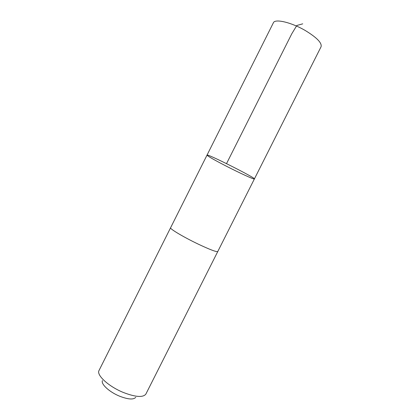 <?xml version="1.0" encoding="UTF-8"?>
<svg xmlns="http://www.w3.org/2000/svg" width="420" height="420" viewBox="0 0 420 420"><rect width="100%" height="100%" fill="white"/><g stroke="black" fill="none" stroke-linecap="round" stroke-linejoin="round"><path stroke-width="0.63" d="M225.724 165.863C214.001 159.794 207.764 156.219 207.018 155.132C206.115 152.953 256.667 178.379 254.384 178.957C254.305 179.755 239.353 172.888 225.724 165.863M321.074 46.751C322.077 42.982 316.858 37.601 305.419 30.602C291.417 22.339 274.853 18.496 273.389 22.769L207.018 155.132C206.115 152.953 256.667 178.379 254.384 178.957L321.074 46.751M217.807 251.47L217.791 251.507C216.568 252.158 209.974 249.664 198.02 244.02C183.535 237.095 169.465 228.69 170.594 227.766L170.609 227.729M254.384 178.957L217.786 251.507C216.568 252.163 209.979 249.664 198.02 244.02C183.535 237.095 169.459 228.685 170.588 227.766L207.018 155.132M217.791 251.507L145.834 394.149C142.968 397.693 135.46 397.131 123.317 392.459C108.659 386.51 96.327 375.128 98.978 370.582L170.588 227.766M135.749 397.31C133.56 399.856 128.189 399.488 119.648 396.212C109.368 392.065 100.664 383.985 102.454 380.562M226.522 163.622L291.795 33.758L296.819 25.483L302.726 23.84"/></g></svg>
